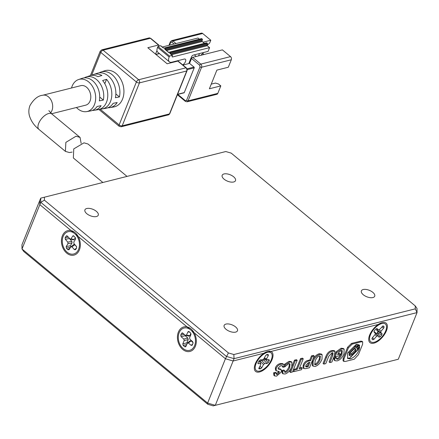 <?xml version="1.0" encoding="UTF-8"?>
<svg xmlns="http://www.w3.org/2000/svg" width="439" height="439" viewBox="0 0 439 439"><rect width="100%" height="100%" fill="white"/><g stroke="black" fill="none" stroke-linecap="round" stroke-linejoin="round"><path stroke-width="0.66" d="M226.03 329.299A7.183 3.468 21.9 0 0 232.807 332.202A7.183 3.468 21.9 0 0 237.461 330.776A7.183 3.468 21.9 0 0 235.562 326.896A7.183 3.468 21.9 0 0 228.79 323.993A7.183 3.468 21.9 0 0 224.131 325.42A7.183 3.468 21.9 0 0 226.03 329.299M363.278 294.739A7.183 3.468 21.9 0 0 370.055 297.647A7.183 3.468 21.9 0 0 374.708 296.221A7.183 3.468 21.9 0 0 372.81 292.341A7.183 3.468 21.9 0 0 366.038 289.438A7.183 3.468 21.9 0 0 361.385 290.865A7.183 3.468 21.9 0 0 363.278 294.739M224.077 179.167A7.183 3.468 21.9 0 0 230.848 182.07A7.183 3.468 21.9 0 0 235.502 180.643A7.183 3.468 21.9 0 0 233.603 176.763A7.183 3.468 21.9 0 0 226.831 173.86A7.183 3.468 21.9 0 0 222.178 175.287A7.183 3.468 21.9 0 0 224.077 179.167M86.823 213.722A7.183 3.468 21.9 0 0 93.6 216.625A7.183 3.468 21.9 0 0 98.254 215.198A7.183 3.468 21.9 0 0 96.355 211.324A7.183 3.468 21.9 0 0 89.583 208.415A7.183 3.468 21.9 0 0 84.93 209.842A7.183 3.468 21.9 0 0 86.823 213.722M233.844 354.525L228.417 352.934L44.41 200.162L44.372 197.215L225.789 151.537L231.221 153.129L415.228 305.901L415.267 308.847L233.844 354.525L234.053 358.663L226.37 356.413L40.767 202.313L44.41 200.162M228.417 352.934L225.432 358.745L39.828 204.645L40.767 202.313L40.712 198.143L21.95 244.808L22.005 248.979L39.828 204.645L39.773 200.475L39.828 204.645L74.63 233.537A11.491 8.379 -104.1 0 0 63.145 236.451A11.491 8.379 -104.1 0 0 67.123 252.206A11.491 8.379 -104.1 0 0 78.608 249.292A11.491 8.379 -104.1 0 0 74.63 233.537L190.63 329.854A11.491 8.379 -104.1 0 0 179.145 332.767A11.491 8.379 -104.1 0 0 183.129 348.517A11.491 8.379 -104.1 0 0 194.614 345.608A11.491 8.379 -104.1 0 0 190.63 329.854L225.432 358.745L207.614 403.079L22.005 248.979L23.772 251.498L207.779 404.27L207.614 403.079L215.291 405.329L233.114 360.995L225.432 358.745L233.114 360.995L267.428 352.358A11.491 5.564 129.7 0 0 267.411 352.363A11.491 5.564 129.7 0 0 255.191 367.081A11.491 5.564 129.7 0 0 259.921 371.026A11.491 5.564 129.7 0 0 271.297 359.771A11.491 5.564 129.7 0 0 267.428 352.358L381.798 323.559A11.491 5.564 129.7 0 0 381.787 323.565A11.491 5.564 129.7 0 0 369.567 338.288A11.491 5.564 129.7 0 0 374.297 342.228A11.491 5.564 129.7 0 0 385.672 330.973A11.491 5.564 129.7 0 0 381.798 323.559L233.114 360.995L234.053 358.663L417.05 312.59L398.288 359.256L213.211 405.861L207.779 404.27M415.267 308.847L417.05 312.59L416.995 308.419L415.228 305.901M44.372 197.215L40.712 198.143M398.288 359.256L213.211 405.861M69.274 238.284A6.892 5.027 -104.1 0 0 69.252 238.339L71.864 241.346L67.793 242.125L67.985 243.694L66.201 246.559L66.388 248.123L67.815 249.747L68.989 249.731L70.964 246.652L73.851 244.523M67.985 243.694L72.056 242.91L70.174 245.977A6.892 5.027 -104.1 0 0 70.8 246.828M185.093 335.127A6.892 5.027 -104.1 0 0 184.978 335.555L187.854 338.068L183.82 339.056L184.182 340.604L182.8 343.863L183.167 345.411L184.731 346.761L185.862 346.508L187.497 342.908L190.23 340.801M184.182 340.604L188.216 339.616L186.762 343.095A6.892 5.027 -104.1 0 0 187.135 343.512M264.668 363.563L267.071 363.519L268.234 362.576L269.283 360.628L269.118 359.706L266.72 359.75L266.555 358.828L268.372 355.453L268.213 354.531L266.824 354.558L265.661 355.502L263.844 358.877L262.681 359.821L260.278 359.865L259.114 360.809L258.066 362.757L258.231 363.673L260.629 363.635L260.793 364.551L258.977 367.931L259.136 368.848L260.519 368.826L261.688 367.882L263.504 364.507L264.668 363.563L261.435 360.194L263.998 360.123A6.892 3.342 129.7 0 0 264.712 358.932M383.115 325.914L379.515 329.519L378.396 329.974L377.013 328.553L375.894 329.009L374.352 330.776L373.995 332.01L375.378 333.431L375.021 334.666L372.343 337.734L371.987 338.968L372.782 339.786L373.902 339.336L376.58 336.269L377.699 335.819L374.917 332.175L376.404 333.656A6.892 3.342 129.7 0 0 378.105 331.714L376.651 330.183L380.717 332.356L381.074 331.121L383.752 328.054L384.109 326.819L383.225 325.941M127.025 176.401L87.97 143.981L83.981 142.84L73.752 148.909L73.351 157.974L102.869 182.487M99.143 72.858A18.372 13.395 75.9 0 1 100.954 72.04A18.372 13.395 75.9 0 1 115.248 78.016A18.372 13.395 75.9 0 1 119.43 96.926L115.413 97.716A18.07 13.175 -104.1 0 0 111.27 79.141A18.07 13.175 -104.1 0 0 97.228 73.286L93.502 74.537A17.769 12.956 75.9 0 1 101.908 75.481L97.996 76.688A17.467 12.736 -104.1 0 0 89.775 75.782L86.049 77.034A17.165 12.517 75.9 0 1 99.34 82.527A17.165 12.517 75.9 0 1 103.352 100.081L99.335 100.866A16.863 12.297 -104.1 0 0 95.362 83.657A16.863 12.297 -104.1 0 0 82.318 78.279L78.592 79.53A16.567 12.078 75.9 0 1 92.322 86.143A16.567 12.078 75.9 0 1 94.434 104.658A16.567 12.078 75.9 0 1 86.67 111.605A16.567 12.078 75.9 0 1 76.43 107.495M84.239 77.868A17.165 12.517 75.9 0 1 86.049 77.034M71.524 87.998A16.567 12.078 75.9 0 1 72.139 86.148A16.567 12.078 75.9 0 1 78.592 79.53M86.67 111.605L90.544 110.941A16.863 12.297 -104.1 0 0 97.085 106.468L101.102 105.678A17.165 12.517 75.9 0 1 94.418 110.277L98.292 109.607A17.467 12.736 -104.1 0 0 106.479 102.282A17.467 12.736 -104.1 0 0 102.633 80.54L106.545 79.333A17.769 12.956 75.9 0 1 110.496 101.491A17.769 12.956 75.9 0 1 102.166 108.943A17.769 12.956 75.9 0 1 100.18 109.075M102.166 108.943L106.04 108.279A18.07 13.175 -104.1 0 0 113.158 103.313L117.18 102.528A18.372 13.395 75.9 0 1 109.915 107.615L113.789 106.946A18.674 13.614 -104.1 0 0 122.541 99.115A18.674 13.614 -104.1 0 0 120.154 78.246A18.674 13.614 -104.1 0 0 104.685 70.789L100.954 72.04M91.691 75.36A17.769 12.956 75.9 0 1 93.502 74.537M50.589 112.856A10.053 7.331 75.9 0 0 51.928 110.623A10.053 7.331 75.9 0 0 50.787 99.609A10.053 7.331 75.9 0 0 42.704 95.252L80.831 85.654A10.053 7.331 75.9 0 1 88.908 90.011A10.053 7.331 75.9 0 1 90.05 101.019A10.053 7.331 75.9 0 1 85.742 105.151L51.572 113.756M72.155 152.075L69.444 152.558L65.411 151.384L65.855 142.373L76.013 136.227L80.057 137.407L81.149 143.355M169.767 113.701L168.488 114.859A2.299 1.674 -104.1 0 0 169.476 113.915A1.147 0.554 21.9 0 0 169.767 113.701L187.03 70.767A1.147 0.554 -158.1 0 1 186.734 70.981L169.476 113.915L122.201 125.817L139.459 82.883L186.734 70.981A2.299 1.674 -104.1 0 0 185.938 67.831L138.664 79.733L103.088 50.2L150.363 38.297L158.484 45.036A1.147 0.554 -50.3 0 1 158.841 45.085A1.147 0.554 -50.3 0 1 158.874 45.777L158.688 46.232M156.975 50.49L155.516 54.123M158.484 45.036L147.811 47.725L167.144 63.776L177.817 61.087L185.938 67.831A1.147 0.554 -50.3 0 1 186.301 67.88C187.08 68.621 187.321 69.587 187.03 70.767M187.19 69.631L194.203 67.869L184.259 92.602L177.576 94.286M186.301 67.88L178.179 61.136A1.147 0.554 129.7 0 0 177.817 61.087M109.915 107.615A18.372 13.395 75.9 0 1 107.928 107.753M94.418 110.277A17.165 12.517 75.9 0 1 92.426 110.398M183.683 92.744A0.576 0.417 -104.1 0 0 184.259 92.602M192.661 57.361L222.403 49.876L230.519 56.615L200.782 64.105L192.661 57.361A1.147 0.554 129.7 0 0 191.525 58.486L189.555 63.386L194.005 67.079L186.992 68.846M194.203 67.869A0.576 0.417 -104.1 0 0 194.005 67.079M182.904 65.06L188.792 63.578L191.514 56.812A1.723 0.834 -50.3 0 1 193.22 55.127L208.086 51.379L209.59 47.648L207.268 45.722A0.576 0.417 75.9 0 1 207.071 44.932L207.444 43.999A0.576 0.417 -104.1 0 0 207.246 43.214L206.862 42.89A0.576 0.417 -104.1 0 0 206.533 42.802L168.691 52.329M190.285 59.869L190.8 60.297M104.8 83.679L106.545 79.333M103.352 100.081L99.713 97.057M119.43 96.926L115.852 93.957M170.134 53.651A0.576 0.28 129.7 0 0 170.074 53.481A0.576 0.28 129.7 0 0 169.893 53.454L172.214 55.38A0.576 0.28 -50.3 0 1 172.395 55.407A0.576 0.28 -50.3 0 1 172.406 55.753L172.22 56.219A1.147 0.554 129.7 0 0 172.247 56.911A1.147 0.554 129.7 0 0 172.609 56.96L209.59 47.648M172.214 55.38L169.547 56.055L157.947 46.419L157.568 47.352A8.045 3.896 129.7 0 0 157.771 52.197L169.372 61.828A8.045 3.896 -50.3 0 1 169.169 56.988L169.547 56.055M182.712 64.901A3.88 1.877 129.7 0 0 185.346 61.899A3.88 1.877 129.7 0 0 185.39 59.243A3.88 1.877 129.7 0 0 184.177 59.078L171.885 62.173A8.045 3.896 -50.3 0 1 169.372 61.828M160.85 45.947A0.576 0.28 129.7 0 0 160.795 45.771A0.576 0.28 129.7 0 0 160.614 45.749L162.935 47.675A0.576 0.28 -50.3 0 1 163.116 47.697A0.576 0.28 -50.3 0 1 163.171 47.84M199.372 39.164L197.989 38.017L162.282 47.006M157.947 46.419L160.614 45.749M176.023 43.549L172.944 40.992L202.681 33.501L210.802 40.245L203.027 42.199M191.525 58.486L199.646 65.23L200.047 66.805A1.147 0.554 21.9 0 0 201.578 67.255L231.315 59.77L228.313 67.233L216.877 70.114L209.376 88.782L220.812 85.901L217.81 93.37L188.073 100.855A1.147 0.554 -158.1 0 1 186.537 100.405L185.39 100.696L177.806 94.401M191.629 58.277L190.844 58.475M220.812 85.901L218.49 83.975L215.417 83.075L211.247 84.123M231.315 59.77A2.299 1.674 -104.1 0 0 230.519 56.615M202.681 33.501A2.299 1.674 -104.1 0 0 201.369 33.139L171.633 40.629A2.299 1.674 75.9 0 1 172.944 40.992A1.147 0.554 129.7 0 0 171.803 42.117L174.113 44.026M210.802 40.245L209.672 43.044L207.054 45.382M199.646 65.23A1.147 0.554 129.7 0 1 200.782 64.105A2.299 1.674 75.9 0 1 201.578 67.255L188.073 100.855A2.299 1.674 75.9 0 1 187.085 101.799L216.822 94.314A2.299 1.674 -104.1 0 0 217.81 93.37M194.318 54.848L196.255 56.455M199.504 53.542L198.565 55.879M203.921 54.529L202.675 53.498M164.993 49.256A0.576 0.28 -158.1 0 1 165.059 49.234L202.417 39.828A0.576 0.417 -104.1 0 0 202.22 39.038L201.83 38.72A0.576 0.417 -104.1 0 0 201.506 38.627L164.142 48.032A0.576 0.417 75.9 0 1 164.471 48.125L201.83 38.72M168.543 52.543L206.862 42.89M203.701 52.488L200.853 55.298M202.417 39.828L202.044 40.761L165.761 49.898M204.398 43.34L202.242 41.546A0.576 0.417 75.9 0 1 202.044 40.761M373.759 328.487A12.638 6.124 -50.3 0 1 382.16 322.632A12.638 6.124 -50.3 0 1 387.396 326.38A12.638 6.124 -50.3 0 1 382.336 337.3A12.638 6.124 -50.3 0 1 372.952 343.342A12.638 6.124 -50.3 0 1 368.716 338.826A12.638 6.124 -50.3 0 1 373.759 328.487M377.699 335.819L379.082 337.234L380.201 336.784L381.743 335.012L382.1 333.777L380.717 332.356M375.378 333.431L373.951 331.44L375.378 333.431M378.484 330.035L375.982 328.915L378.484 330.035M377.008 328.948L376.651 330.183M374.917 332.175L374.451 332.131M258.033 372.173A12.638 6.124 -50.3 0 1 254.34 367.624A12.638 6.124 -50.3 0 1 267.79 351.43A12.638 6.124 -50.3 0 1 269.316 351.211A12.638 6.124 -50.3 0 1 271.126 361.56A12.638 6.124 -50.3 0 1 258.033 372.173M266.72 359.75L263.982 358.625M258.856 368.716L258.818 368.337M259.01 361.001L260.909 363.766L259.103 360.831M257.951 363.541L257.912 363.163M261.435 360.194L260.267 361.138L263.504 364.507M259.811 361.983L260.267 361.138M65.34 251.766A12.638 9.219 75.9 0 1 63.211 234.141A12.638 9.219 75.9 0 1 76.408 233.976A12.638 9.219 75.9 0 1 78.543 251.602A12.638 9.219 75.9 0 1 65.34 251.766M70.772 246.866L71.947 246.85L74.416 249.665L75.59 249.648L76.616 247.997L76.43 246.433L73.955 243.618L73.768 242.054L75.552 239.184L75.36 237.62L73.434 235.688L72.764 236.012L70.981 238.876L70.311 239.2L67.337 236.078L66.832 235.77L66.163 236.094L65.137 237.746L65.323 239.315L67.793 242.125M70.311 239.2L73.527 239.798L74.196 239.469L70.981 238.876M75.354 237.609L74.196 239.469M71.947 246.85L74.833 244.721L76.66 246.806M74.833 244.721L73.659 244.737M72.056 242.91L71.864 241.346M195.3 346.459A12.638 9.219 75.9 0 1 182.58 349.301A12.638 9.219 75.9 0 1 178.459 331.911A12.638 9.219 75.9 0 1 191.184 329.069A12.638 9.219 75.9 0 1 195.3 346.459M187.244 343.249L188.38 342.996L191.091 345.339L192.222 345.087L193.023 343.205L192.655 341.657L189.944 339.314L189.577 337.767L190.965 334.507L190.597 332.965L189.033 331.61L187.903 331.862L186.515 335.122L185.384 335.374L182.673 333.031L181.537 333.283L180.742 335.166L181.104 336.713L183.82 339.056M182.673 333.031L182.267 332.828M189.16 336.153L185.384 335.374M189.033 331.61L188.627 331.407M191.975 345.422L192.222 345.087M185.609 346.843L185.862 346.508M188.216 339.616L187.854 338.068M188.754 335.95L189.884 335.698L186.515 335.122M190.888 333.338L189.884 335.698M188.38 342.996L191.108 340.884L193.111 342.612M191.108 340.884L189.977 341.136M340.291 354.048L337.64 354.717L338.425 352.764L341.174 350.465L342.239 350.651L341.992 354.257C340.801 357.028 339.402 358.696 337.783 359.267L336.784 359.179L336.559 357.966L334.491 358.487L333.717 357.845L334.189 360.079L334.962 360.721L337.13 360.891C340.044 359.996 342.316 357.637 343.951 353.812L344.132 349.137L341.849 348.879L341.076 348.237L336.098 351.831L334.353 356.172L335.127 356.814L339.632 355.678L340.291 354.048L339.517 353.406L338.014 353.785M334.491 358.487L334.962 360.721M344.132 349.137L343.358 348.495L341.076 348.237M341.849 348.879L336.872 352.473L336.098 351.831M336.872 352.473L335.127 356.814M341.992 354.257L341.218 353.614C340.027 356.386 338.628 358.054 337.009 358.625L336.537 358.69M341.751 350.448L341.218 353.614M337.783 359.267L337.009 358.625M336.559 357.966L335.786 357.324L333.717 357.845M329.876 362.576L331.857 362.076L334.562 355.343L334.941 351.255L332.669 351.189L331.895 350.547C329.124 351.079 327.071 353.175 325.722 356.83L323.06 363.454L323.834 364.096L325.82 363.596L328.767 356.27L331.994 352.775L333.025 352.852L332.817 355.25L329.876 362.576L329.102 361.934L332.482 352.698M334.941 351.255L334.167 350.613L331.895 350.547M332.669 351.189C329.898 351.721 327.845 353.818 326.495 357.472L325.722 356.83M326.495 357.472L323.834 364.096M315.125 366.433C317.995 365.577 320.289 363.185 321.996 359.239L322.122 354.679L319.971 354.388C317.073 355.31 314.796 357.67 313.144 361.467L313.045 366.137L315.125 366.433M319.362 355.908C317.759 356.375 316.365 358.059 315.169 360.957L314.807 364.655L315.784 364.804C317.386 364.271 318.791 362.581 320.009 359.739L320.349 356.073L319.362 355.908M322.122 354.679L321.348 354.037L319.197 353.746C316.299 354.668 314.022 357.028 312.37 360.825L312.272 365.495L313.045 366.137M314.533 364.194L315.01 364.161C316.612 363.629 318.023 361.939 319.235 359.097L319.85 355.881M319.971 354.388L319.197 353.746M313.144 361.467L312.37 360.825M320.009 359.739L319.235 359.097M315.784 364.804L315.01 364.161M308.732 361.067C306.559 361.549 304.973 363.086 303.98 365.676L303.815 368.562L305.681 368.667L309.528 367.695L314.214 356.029L312.272 356.517L310.636 360.589L308.732 361.067L307.964 360.424C305.785 360.907 304.2 362.444 303.206 365.034L303.047 367.92L303.815 368.562M308.238 366.56L309.961 362.274L308.43 362.658L305.967 365.177L305.807 366.905L308.238 366.56L307.465 365.917L308.815 362.559M314.214 356.029L313.446 355.387L311.498 355.875L309.863 359.947L307.964 360.424M305.632 366.367L307.465 365.917M303.98 365.676L303.206 365.034M312.272 356.517L311.498 355.875M310.636 360.589L309.863 359.947M306.707 366.944L305.934 366.302M302.158 368.091L299.222 368.826L303.256 358.789L301.275 359.289L297.236 369.325L294.3 370.066L293.526 369.424L292.873 371.054L293.647 371.696L301.505 369.715L302.158 368.091L301.384 367.448L299.596 367.898M294.3 370.066L293.647 371.696M303.256 358.789L302.482 358.147L300.501 358.647L296.462 368.683L293.526 369.424M301.275 359.289L300.501 358.647M297.236 369.325L296.462 368.683M294.459 360.167L289.773 371.833L290.547 372.475L292.489 371.987L297.176 360.32L296.407 359.678L294.459 360.167L295.233 360.809L290.547 372.475M297.176 360.32L295.233 360.809M289.762 367.311C288.571 370.209 287.188 371.888 285.613 372.354L284.774 372.267L284.626 370.648L282.683 371.142L281.909 370.5L282.217 373.177L282.99 373.819L285.059 374.001C287.852 373.106 290.08 370.741 291.743 366.905L291.908 362.246L289.822 361.977L289.049 361.335L284.626 364.205L283.731 366.428L284.505 367.07L288.736 363.668L289.987 363.849L289.762 367.311L288.988 366.669C287.797 369.567 286.415 371.246 284.84 371.712L284.532 371.762M282.683 371.142L282.99 373.819M291.908 362.246L291.139 361.604L289.049 361.335M289.822 361.977L285.394 364.847L284.626 364.205M285.394 364.847L284.505 367.07M289.499 363.64L288.988 366.669M285.613 372.354L284.84 371.712M284.626 370.648L283.852 370.006L281.909 370.5M279.193 372.601L277.218 374.467L276.51 374.363L276.307 372.941L274.408 373.419L274.638 375.949L276.581 376.135L281.218 372.091L281.251 369.66L278.293 369.023L278.233 367.871L280.856 365.599L282.502 365.879L283.281 367.427L284.11 365.363L283.512 364.293L281.179 364.15L280.406 363.508C277.953 364.129 276.274 365.594 275.368 367.898L275.544 370.176L276.318 370.818L279.193 371.493L279.193 372.601L278.419 371.959L276.263 373.852M283.512 364.293L282.738 363.651L280.406 363.508M281.179 364.15C278.727 364.771 277.047 366.236 276.142 368.541L275.368 367.898M276.142 368.541L276.318 370.818M278.606 371.312L278.419 371.959M277.218 374.467L276.444 373.825M276.307 372.941L275.533 372.299L273.634 372.777L273.865 375.307L274.638 375.949M274.408 373.419L273.634 372.777M281.251 369.66L280.483 369.018L278.085 368.579M283.281 367.427L282.507 366.784L282.074 365.632M362.592 344.33L362.713 341.904L361.275 341.811L352.243 344.083L348.374 347.907L343.935 358.965L343.808 361.39L345.246 361.484L354.278 359.212L358.4 354.75L362.592 344.33M350.75 352.265L350.832 354.564L351.979 354.717L355.683 351.019L355.595 348.72L354.454 348.561L350.75 352.265M358.279 344.511L356.15 344.461L347.507 353.093L347.704 358.465L350.371 358.833C354.048 357.538 356.929 354.657 359.014 350.196L359.7 347.222L357.148 349.296L356.753 350.766L351.507 356.007L349.888 355.788L349.768 352.528L355.014 347.287L356.067 347.238L358.279 344.511M356.814 347.024L356.858 348.303L357.494 348.39L359.552 346.338L359.503 345.059L358.872 344.972L356.814 347.024M349.888 355.788L349.115 355.146L348.994 351.886L354.24 346.645L355.294 346.596L356.907 344.33M347.359 358.092L349.598 358.191L358.24 349.554L358.63 348.434M362.713 341.904L361.939 341.262L360.501 341.169L351.469 343.441L347.6 347.265L343.161 358.323L343.035 360.748L343.808 361.39M350.541 354.125L351.205 354.075L354.91 350.377L355.118 348.517M356.649 347.765L358.778 345.696L358.943 344.955M356.067 347.238L355.294 346.596M42.704 95.252C38.012 95.718 33.77 99.143 29.978 105.525C28.672 108.954 28.502 112.417 29.462 115.918C32.014 123.782 36.849 127.617 38.956 129.417A10.053 4.873 -50.3 0 1 38.703 123.364A10.053 4.873 -50.3 0 1 48.663 113.514A10.053 4.873 -50.3 0 1 51.802 113.948L80.057 137.407M122.201 125.817A2.299 1.674 75.9 0 1 121.213 126.761L119.188 126.3A2.299 1.114 -50.3 0 1 119.128 124.917A2.299 1.108 21.9 0 0 122.201 125.817M91.597 75.371L100.816 52.45L136.392 81.983A2.299 1.114 -50.3 0 1 138.664 79.733A2.299 1.674 75.9 0 1 139.459 82.883A2.299 1.108 -158.1 0 1 136.392 81.983L119.128 124.917L100.092 109.108M150.725 38.347A1.147 0.554 129.7 0 0 150.363 38.297A2.299 1.674 75.9 0 0 149.051 37.935L150.725 38.347L158.841 45.085M101.777 49.837A2.299 1.674 75.9 0 1 103.088 50.2A2.299 1.114 129.7 0 0 100.816 52.45A2.299 1.108 -158.1 0 1 100.207 51.209L101.777 49.837L149.051 37.935M169.542 45.179L170.656 42.407L171.803 42.117M200.047 66.805L186.537 100.405M155.949 54.485L159.461 53.602M176.412 61.032L176.791 61.35M168.927 45.332L170.354 41.787A1.147 0.554 21.9 0 0 170.656 42.407M185.774 101.436A1.147 0.554 -50.3 0 1 185.417 101.387A1.147 0.554 -50.3 0 1 185.39 100.696M169.169 56.988L157.568 47.352M171.561 54.71L207.268 45.722M172.609 56.96L172.137 56.565M170.019 53.432A0.576 0.28 -158.1 0 1 170.085 53.41L207.444 43.999M170.058 53.465L170.085 53.41A0.576 0.417 75.9 0 0 169.882 52.62L169.893 53.454M170.787 54.068L207.071 44.932M162.935 47.675L164.471 48.125M163.983 48.136A0.576 0.417 75.9 0 1 164.142 48.032L163.116 47.697L160.795 45.771M207.246 43.214L169.882 52.62M202.22 39.038L164.855 48.444L164.866 49.278L168.735 52.493M168.702 52.34L165.059 49.234A0.576 0.417 -104.1 0 0 164.855 48.444M166.535 50.54L202.242 41.546M381.074 331.121L378.939 329.98M381.732 326.978L383.752 328.054M382.1 333.777L378.034 331.604M381.743 335.012L377.677 332.839M380.201 336.784L377.419 333.135M379.082 337.234L376.3 333.591M375.191 334.452L376.58 336.269M373.902 339.336L372.524 337.525M372.782 339.786L371.893 338.623M384.109 326.819L382.665 326.051M268.372 355.453L266.489 354.652M266.555 358.828L264.371 357.9M269.283 360.628L267.197 359.744M268.234 362.576L264.997 359.206M267.071 363.519L263.834 360.15M261.688 367.882L259.965 366.088M260.519 368.826L259.219 367.47M72.764 236.012L74.18 236.275M74.416 249.665L76.573 248.073M67.815 249.747L69.971 248.156M66.388 248.123L70.459 247.344M66.201 246.559L70.273 245.774M65.323 239.315L69.395 238.531M65.137 237.746L68.27 237.142M66.163 236.094L67.579 236.358M186.833 342.875L182.8 343.863M181.104 336.713L185.137 335.725M180.742 335.166L184.166 334.326M181.537 333.283L183.315 333.591M187.903 331.862L189.675 332.169M191.091 345.339L192.617 344.16M184.731 346.761L186.257 345.581M183.167 345.411L186.696 344.544M332.817 355.25L332.043 354.608M279.209 369.232L278.436 368.59M361.275 341.811L360.501 341.169M352.243 344.083L351.469 343.441M348.374 347.907L347.6 347.265M343.935 358.965L343.161 358.323M355.683 351.019L354.91 350.377M350.371 358.833L349.598 358.191M359.552 346.338L358.778 345.696M168.488 114.859L121.213 126.761M119.188 126.3L98.923 109.476M90.401 75.601L100.207 51.209M184.012 92.838L177.499 94.478M159.302 53.47L155.79 54.354M170.354 41.787L171.633 40.629M187.085 101.799L185.417 101.387L177.394 94.731M172.395 55.407L169.937 53.514M48.866 110.639L51.802 113.948M38.956 129.417L65.411 151.384"/></g></svg>
